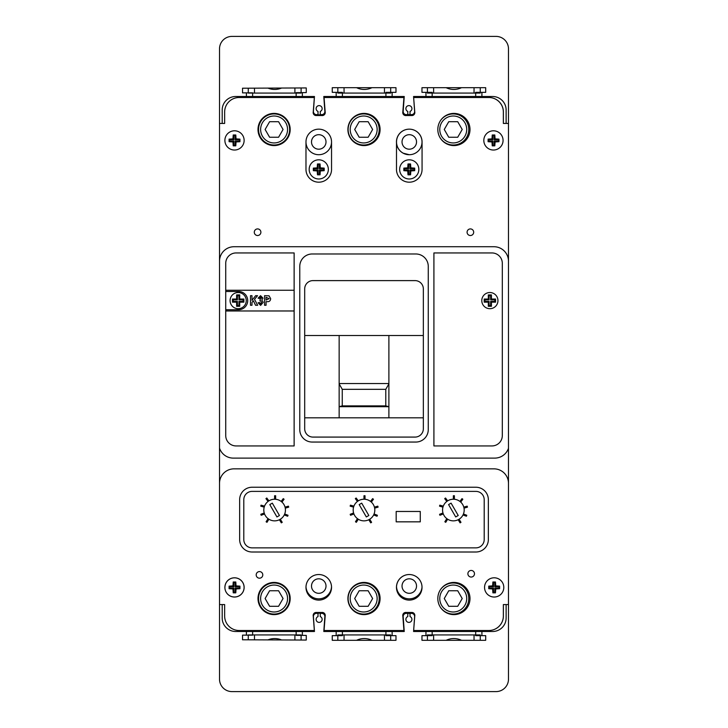 <?xml version="1.0" encoding="UTF-8"?>
<svg xmlns="http://www.w3.org/2000/svg" width="728" height="728" viewBox="0 0 728 728"><rect width="100%" height="100%" fill="white"/><g stroke="black" fill="none" stroke-linecap="round" stroke-linejoin="round"><path stroke-width="1.09" d="M342.26 405.887L339.148 406.661L388.889 406.688L385.785 405.887L385.785 389.325L342.26 389.325L342.26 405.887L385.785 405.887M388.889 383.556L339.148 383.556M339.148 383.902L342.26 389.325M388.889 383.902L385.785 389.325M258.003 129.484A16.089 16.089 0 0 0 274.092 145.564A16.089 16.089 0 0 0 290.181 129.484A16.089 16.089 0 0 0 274.092 113.404A16.089 16.089 0 0 0 258.003 129.493A16.089 16.089 0 0 0 274.092 145.582A16.089 16.089 0 0 0 290.181 129.493M347.911 129.484A16.089 16.089 0 0 0 364 145.564A16.089 16.089 0 0 0 380.089 129.484A16.089 16.089 0 0 0 364 113.404A16.089 16.089 0 0 0 347.911 129.493A16.089 16.089 0 0 0 364 145.582A16.089 16.089 0 0 0 380.089 129.493M437.819 129.484A16.089 16.089 0 0 0 453.908 145.564A16.089 16.089 0 0 0 469.997 129.484A16.089 16.089 0 0 0 453.908 113.404A16.089 16.089 0 0 0 437.819 129.493A16.089 16.089 0 0 0 453.908 145.582A16.089 16.089 0 0 0 469.997 129.493M416.534 141.942A7.253 7.253 0 0 1 409.282 149.195A7.253 7.253 0 0 1 402.029 141.942A7.253 7.253 0 0 1 409.282 134.689A7.253 7.253 0 0 1 416.534 141.942M402.029 586.058A7.253 7.253 0 0 0 409.282 593.311A7.253 7.253 0 0 0 416.534 586.058A7.253 7.253 0 0 0 409.282 578.805A7.253 7.253 0 0 0 402.029 586.058M326.007 586.058A7.253 7.253 0 0 1 318.755 593.311A7.253 7.253 0 0 1 311.502 586.058A7.253 7.253 0 0 1 318.755 578.805A7.253 7.253 0 0 1 326.007 586.058M311.502 141.942A7.253 7.253 0 0 0 318.755 149.195A7.253 7.253 0 0 0 326.007 141.942A7.253 7.253 0 0 0 318.755 134.689A7.253 7.253 0 0 0 311.502 141.942M409.263 600.1A12.786 12.786 0 0 1 396.496 587.314A12.786 12.786 0 0 1 409.263 574.529M409.263 154.718L403.239 153.198A12.786 12.786 0 0 1 409.282 129.156A12.786 12.786 0 0 1 422.067 141.942L422.067 169.397A12.795 12.795 0 0 1 408.936 182.191A12.795 12.795 0 0 1 396.496 168.714L396.496 142.97A12.786 12.786 0 0 1 409.263 129.156A12.786 12.786 0 0 1 422.022 141.942A12.786 12.786 0 0 1 409.755 154.709A12.786 12.786 0 0 1 396.496 142.97M331.54 141.942A12.786 12.786 0 0 0 318.755 129.156A12.786 12.786 0 0 0 305.978 141.942A12.786 12.786 0 0 0 318.755 154.718A12.786 12.786 0 0 0 331.54 141.942A12.786 12.786 0 0 0 318.755 129.156A12.786 12.786 0 0 0 305.978 141.942L305.978 169.397A12.795 12.795 0 0 0 318.764 182.191A12.795 12.795 0 0 0 331.54 168.714L331.54 141.942M416.016 630.503L488.888 630.503A14.505 14.505 0 0 0 489.434 630.494L489.398 630.494M224.643 615.997L224.643 604.568L224.643 615.997A14.505 14.505 0 0 0 239.157 630.503L312.021 630.503M312.021 97.507L239.157 97.497A14.505 14.505 0 0 0 224.643 112.003L224.643 123.442L222.195 123.442L222.195 109.974A13.468 13.468 0 0 1 235.663 96.505L314.469 96.505L313.413 111.311A3.112 3.112 0 0 0 316.516 114.642L318.018 114.642L318.018 111.411A3.003 3.003 0 0 1 319.137 105.615A3.003 3.003 0 0 1 320.247 111.411L320.247 114.642L321.758 114.642A3.112 3.112 0 0 0 324.852 111.311L323.796 96.505L404.24 96.505L403.185 111.311A3.112 3.112 0 0 0 406.288 114.642L407.789 114.642L407.789 111.411A3.003 3.003 0 0 1 408.909 105.615A3.003 3.003 0 0 1 410.019 111.411L410.019 114.642L411.529 114.642A3.112 3.112 0 0 0 414.623 111.311L413.568 96.505L492.647 96.505A13.468 13.468 0 0 1 506.124 109.974L506.124 123.442L508.481 123.442L508.481 48.831A12.431 12.431 0 0 0 496.05 36.4L231.95 36.4A12.431 12.431 0 0 0 219.519 48.831L219.519 123.442L222.195 123.442M503.394 123.442L503.394 112.003A14.505 14.505 0 0 0 488.888 97.497L416.016 97.507M402.548 97.507L325.498 97.507M503.394 604.568L503.394 615.997A14.505 14.505 0 0 1 489.434 630.494M331.522 586.686A12.786 12.786 0 0 1 318.755 598.844A12.786 12.786 0 0 1 305.988 586.686M396.514 586.686A12.786 12.786 0 0 0 409.072 598.844A12.786 12.786 0 0 0 422.022 587.105M287.56 598.525A13.468 13.468 0 0 0 274.092 585.057A13.468 13.468 0 0 0 260.624 598.525A13.468 13.468 0 0 0 274.092 611.993A13.468 13.468 0 0 0 287.56 598.525M258.549 598.525A15.543 15.543 0 0 1 274.092 582.982A15.543 15.543 0 0 1 289.635 598.525A15.543 15.543 0 0 1 274.092 614.068A15.543 15.543 0 0 1 258.549 598.525M264.118 631.495L264.118 630.503M264.118 611.147L264.118 610.446M264.118 586.604L264.118 585.904M285.258 586.941L285.258 587.714M285.258 609.336L285.258 610.1M285.258 630.503L285.258 631.495M301.11 631.495L301.11 630.503M248.266 631.495L248.266 630.503M248.266 639.812L248.266 635.153M301.11 640.039L301.11 635.371M301.11 634.925L248.266 634.925M267.95 639.894A17.618 17.618 0 0 1 281.572 639.957M283.065 598.525L278.578 590.754L269.606 590.754L265.119 598.525L269.606 606.297L278.578 606.297L283.065 598.525M377.14 598.525A13.468 13.468 0 0 0 363.663 585.057A13.468 13.468 0 0 0 350.195 598.525A13.468 13.468 0 0 0 363.663 611.993A13.468 13.468 0 0 0 377.14 598.525M348.121 598.525A15.543 15.543 0 0 1 363.663 582.982A15.543 15.543 0 0 1 379.206 598.525A15.543 15.543 0 0 1 363.663 614.068A15.543 15.543 0 0 1 348.121 598.525M353.69 631.495L353.69 630.503M374.829 586.631L374.829 587.714M374.829 609.336L374.829 610.419M374.829 630.503L374.829 631.495M390.681 631.495L390.681 630.503M337.838 631.495L337.838 630.503M337.838 640.303L337.838 635.644M390.681 640.303L390.681 635.644M390.681 634.925L337.838 634.925M356.602 640.303A17.618 17.618 0 0 1 371.917 640.303M372.636 598.525L368.15 590.754L359.177 590.754L354.691 598.525L359.177 606.297L368.15 606.297L372.636 598.525M466.712 598.525A13.468 13.468 0 0 0 453.235 585.057A13.468 13.468 0 0 0 439.767 598.525A13.468 13.468 0 0 0 453.235 611.993A13.468 13.468 0 0 0 466.712 598.525M440.731 589.298A15.543 15.543 0 0 1 468.777 598.525A15.543 15.543 0 0 1 440.731 607.753M443.261 631.495L443.261 630.503M464.4 586.331L464.4 587.714M464.4 609.336L464.4 610.71M464.4 630.503L464.4 631.495M480.262 631.495L480.262 630.503M427.409 631.495L427.409 630.503M427.409 640.303L427.409 635.644M480.262 640.303L480.262 635.644M480.262 634.925L427.409 634.925M446.173 640.303A17.618 17.618 0 0 1 461.488 640.303M462.216 598.525L457.721 590.754L448.748 590.754L444.262 598.525L448.748 606.297L457.721 606.297L462.216 598.525M260.624 129.475A13.468 13.468 0 0 1 274.092 116.007A13.468 13.468 0 0 1 287.56 129.475A13.468 13.468 0 0 1 274.092 142.943A13.468 13.468 0 0 1 260.624 129.475M289.635 129.475A15.543 15.543 0 0 0 274.092 113.932A15.543 15.543 0 0 0 258.549 129.475A15.543 15.543 0 0 0 274.092 145.018A15.543 15.543 0 0 0 289.635 129.475M267.95 88.106A17.618 17.618 0 0 0 281.572 88.043M285.258 141.059L285.258 140.286M301.11 96.505L301.11 97.497M285.258 118.664L285.258 117.909M285.258 97.497L285.258 96.505M264.118 96.505L264.118 97.497M264.118 116.871L264.118 117.554M248.266 96.505L248.266 97.497M264.118 141.396L264.118 142.097M248.266 88.188L248.266 92.847M301.11 87.961L301.11 92.629M301.11 93.075L248.266 93.075M283.065 129.475L278.578 137.246L269.606 137.246L265.119 129.475L269.606 121.703L278.578 121.703L283.065 129.475M350.195 129.475A13.468 13.468 0 0 1 363.663 116.007A13.468 13.468 0 0 1 377.14 129.475A13.468 13.468 0 0 1 363.663 142.943A13.468 13.468 0 0 1 350.195 129.475M379.206 129.475A15.543 15.543 0 0 0 363.663 113.932A15.543 15.543 0 0 0 348.121 129.475A15.543 15.543 0 0 0 363.663 145.018A15.543 15.543 0 0 0 379.206 129.475M356.602 87.697A17.618 17.618 0 0 0 371.917 87.697M374.829 141.369L374.829 140.286M390.681 96.505L390.681 97.497M374.829 118.664L374.829 117.599M374.829 97.497L374.829 96.505M353.69 96.505L353.69 97.497M337.838 96.505L337.838 97.497M337.838 87.697L337.838 92.356M390.681 87.697L390.681 92.356M390.681 93.075L337.838 93.075M372.636 129.475L368.15 137.246L359.177 137.246L354.691 129.475L359.177 121.703L368.15 121.703L372.636 129.475M439.767 129.475A13.468 13.468 0 0 1 453.235 116.007A13.468 13.468 0 0 1 466.712 129.475A13.468 13.468 0 0 1 453.235 142.943A13.468 13.468 0 0 1 439.767 129.475M440.731 138.702A15.543 15.543 0 0 0 468.777 129.475A15.543 15.543 0 0 0 440.968 119.938M446.173 87.697A17.618 17.618 0 0 0 461.488 87.697M464.4 141.669L464.4 140.286M480.262 96.505L480.262 97.497M464.4 118.664L464.4 117.299M464.4 97.497L464.4 96.505M443.261 96.505L443.261 97.497M427.409 96.505L427.409 97.497M427.409 87.697L427.409 92.356M480.262 87.697L480.262 92.356M480.262 93.075L427.409 93.075M462.216 129.475L457.721 137.246L448.748 137.246L444.262 129.475L448.748 121.703L457.721 121.703L462.216 129.475M410.019 114.633L407.789 114.633M432.168 92.356L425.953 92.356L425.953 96.505M425.953 92.356L421.967 92.356L421.967 87.697L485.694 87.697L485.694 92.356L481.909 92.356L481.909 96.505M296.15 92.647L306.27 92.602L306.251 87.942L242.524 88.215L242.542 92.875L246.41 92.856L246.41 96.505M302.366 92.62L302.366 96.505M342.397 92.356L336.181 92.356L336.181 96.505M336.181 92.356L332.25 92.356L332.25 87.697L395.977 87.697L395.977 92.356L392.137 92.356L392.137 96.505M481.909 92.356L475.684 92.356M246.41 92.856L252.625 92.829M392.137 92.356L385.922 92.356M413.786 96.505L413.786 97.507M321.803 114.633A3.112 3.112 0 0 1 320.766 114.824L317.654 114.833A3.112 3.112 0 0 1 316.553 114.642M432.168 635.644L425.953 635.644L425.953 631.495L413.568 631.495L414.623 616.689A3.112 3.112 0 0 0 411.529 613.358L410.019 613.358L410.019 616.589A3.003 3.003 0 0 1 408.909 622.385A3.003 3.003 0 0 1 407.789 616.589L407.789 613.358L406.288 613.358A3.112 3.112 0 0 0 403.185 616.689L404.24 631.495L323.796 631.495L324.852 616.689A3.112 3.112 0 0 0 321.758 613.358L320.247 613.358L320.247 616.589A3.003 3.003 0 0 1 319.137 622.385A3.003 3.003 0 0 1 318.018 616.589L318.018 613.358L316.516 613.358A3.112 3.112 0 0 0 313.413 616.689L314.469 631.495L235.663 631.495A13.468 13.468 0 0 1 222.195 618.027L222.195 604.568M410.019 613.367L407.789 613.367M425.953 631.495L492.647 631.495A13.468 13.468 0 0 0 506.124 618.027L506.124 604.568M239.157 630.503L314.35 630.503L313.24 616.052A2.976 2.976 0 0 1 315.743 612.476L321.767 612.476A2.994 2.994 0 0 1 325.17 616.052L324.06 630.503L403.94 630.503L402.83 616.052A2.994 2.994 0 0 1 406.233 612.476L412.257 612.476A2.976 2.976 0 0 1 414.76 616.052L413.65 630.503L488.843 630.503A14.505 14.505 0 0 0 503.357 615.997L503.357 604.568L508.481 604.568L508.481 679.169A12.431 12.431 0 0 1 496.05 691.6L231.95 691.6A12.431 12.431 0 0 1 219.519 679.169L219.519 604.568L224.643 604.568M342.397 635.644L332.25 635.644L332.25 640.303L395.977 640.303L395.977 635.644L392.137 635.644L392.137 631.495M336.181 635.644L336.181 631.495M246.41 631.495L246.41 635.144L242.542 635.125L242.524 639.785L306.251 640.058L306.27 635.398L302.366 635.38L302.366 631.495M425.953 635.644L421.967 635.644L421.967 640.303L485.694 640.303L485.694 635.644L481.909 635.644L481.909 631.495M481.909 635.644L475.684 635.644M296.15 635.353L302.366 635.38M246.41 635.144L252.625 635.171M392.137 635.644L385.922 635.644M413.786 631.495L413.786 630.503M321.803 613.367A3.112 3.112 0 0 0 320.766 613.176L317.654 613.167A3.112 3.112 0 0 0 316.553 613.358M252.088 552.006A12.431 12.431 0 0 1 239.649 539.575L239.649 499.681A12.431 12.431 0 0 1 252.088 487.241L475.912 487.241A12.431 12.431 0 0 1 488.351 499.681L488.351 539.575A12.431 12.431 0 0 1 475.912 552.006L252.088 552.006L475.912 552.006A12.431 12.431 0 0 0 488.351 539.575L488.351 499.681A12.431 12.431 0 0 0 475.912 487.241L252.088 487.241A12.431 12.431 0 0 0 239.649 499.681L239.649 539.575A12.431 12.431 0 0 0 252.088 552.006M475.912 491.391A8.29 8.29 0 0 1 484.202 499.681L484.202 539.575A8.29 8.29 0 0 1 475.912 547.865L252.088 547.865A8.29 8.29 0 0 1 243.798 539.575L243.798 499.681A8.29 8.29 0 0 1 252.088 491.391L475.912 491.391A8.29 8.29 0 0 1 484.202 499.681L484.202 539.575A8.29 8.29 0 0 1 475.912 547.865L252.088 547.865A8.29 8.29 0 0 1 243.798 539.575L243.798 499.681A8.29 8.29 0 0 1 252.088 491.391L475.912 491.391M396.178 511.475L396.178 521.84L420.274 521.84L420.274 511.475L396.178 511.475M464.191 510.046A10.82 10.82 0 0 0 453.371 499.226A10.82 10.82 0 0 0 442.56 510.046A10.82 10.82 0 0 0 453.371 520.857A10.82 10.82 0 0 0 464.191 510.046M448.575 504.586L455.71 516.953L458.221 515.497L451.078 503.139L448.575 504.586M374.82 510.046A10.82 10.82 0 0 0 364 499.226A10.82 10.82 0 0 0 353.18 510.046A10.82 10.82 0 0 0 364 520.857A10.82 10.82 0 0 0 374.82 510.046M359.186 504.586L366.33 516.953L368.832 515.497L361.698 503.139L359.186 504.586M285.44 510.046A10.82 10.82 0 0 0 274.629 499.226A10.82 10.82 0 0 0 263.809 510.046A10.82 10.82 0 0 0 274.629 520.857A10.82 10.82 0 0 0 285.44 510.046M269.797 504.586L276.94 516.953L279.452 515.497L272.308 503.139L269.797 504.586M275.639 499.272L275.639 495.732L274.602 495.732L274.602 499.226M281.954 502.083L284.084 499.253L283.256 498.635L281.163 501.419M285.276 508.144L288.716 507.152L288.434 506.16L285.039 507.125M284.266 514.942L287.66 516.243L288.033 515.278L284.694 513.995M279.397 519.746L281.345 522.868L282.227 522.322L280.307 519.246M268.059 518.636L266.102 521.767L266.985 522.322L268.914 519.228M264.219 512.994L260.806 514.305L261.17 515.278L264.546 513.977M264.528 506.151L261.061 505.159L260.779 506.16L264.2 507.143M268.914 500.855L266.776 498.007L265.947 498.635L268.068 501.437M373.646 514.942L377.031 516.243L377.404 515.278L374.074 513.995M463.017 514.942L466.411 516.243L466.785 515.278L463.445 513.995M368.778 519.746L370.725 522.868L371.599 522.322L369.678 519.246M458.149 519.746L460.096 522.868L460.979 522.322L459.059 519.246M357.43 518.636L355.482 521.767L356.356 522.322L358.285 519.228M446.81 518.636L444.854 521.767L445.736 522.322L447.665 519.228M353.59 512.994L350.177 514.305L350.55 515.278L353.926 513.977M442.97 512.994L439.557 514.305L439.921 515.278L443.297 513.977M353.908 506.151L350.432 505.159L350.15 506.16L353.581 507.143M443.279 506.151L439.812 505.159L439.53 506.16L442.952 507.143M358.294 500.855L356.147 498.007L355.319 498.635L357.439 501.437M447.665 500.855L445.527 498.007L444.699 498.635L446.81 501.437M365.019 499.272L365.019 495.732L363.982 495.732L363.982 499.226M454.39 499.272L454.39 495.732L453.353 495.732L453.353 499.226M371.326 502.083L373.464 499.253L372.636 498.635L370.534 501.419M460.706 502.083L462.835 499.253L462.007 498.635L459.905 501.419M374.647 508.144L378.087 507.152L377.805 506.16L374.42 507.125M464.027 508.144L467.467 507.152L467.176 506.16L463.791 507.125M498.971 140.413L498.953 139.139L495.076 138.866L494.812 134.98L492.246 134.98L491.982 138.866L488.097 139.121L488.097 141.705L491.982 141.96L492.246 145.846L494.812 145.837L495.076 141.96L498.953 141.687L498.971 140.413M488.734 139.758L488.734 141.059L492.883 141.059L492.883 145.209L494.185 145.209L494.185 141.059L498.325 141.059L498.325 139.758L494.185 139.758L494.185 135.617L492.883 135.617L492.883 139.758L488.734 139.758L488.097 139.121M492.883 139.758L491.982 138.866M492.883 135.617L492.246 134.98M494.185 135.617L494.812 134.98M494.185 139.758L495.076 138.866M498.325 139.758L498.953 139.139M498.325 141.059L498.953 141.687M494.185 141.059L495.076 141.96M494.185 145.209L494.812 145.837M492.883 145.209L492.246 145.846M492.883 141.059L491.982 141.96M488.734 141.059L488.097 141.705M239.958 140.413L239.94 139.13L236.054 138.866L235.79 134.98L233.224 134.98L232.96 138.866L229.083 139.13L229.083 141.696L232.96 141.96L233.224 145.837L235.79 145.837L236.054 141.96L239.94 141.696L239.958 140.413M233.861 139.758L229.711 139.758L229.711 141.059L233.861 141.059L233.861 145.209L235.162 145.209L235.162 141.059L239.303 141.059L239.303 139.758L235.162 139.758L235.162 135.617L233.861 135.617L233.861 139.758L232.96 138.866M233.861 135.617L233.224 134.98M235.162 135.617L235.79 134.98M235.162 139.758L236.054 138.866M239.303 139.758L239.94 139.13M239.303 141.059L239.94 141.696M235.162 141.059L236.054 141.96M235.162 145.209L235.79 145.837M233.861 145.209L233.224 145.837M233.861 141.059L232.96 141.96M229.711 141.059L229.083 141.696M229.711 139.758L229.083 139.13M324.197 169.397L324.178 168.123L320.302 167.859L320.038 163.973L317.481 163.973L317.208 167.859L313.331 168.123L313.331 170.68L317.208 170.944L317.481 174.82L320.038 174.82L320.302 170.944L324.178 170.68L324.197 169.397M328.346 169.397A9.582 9.582 0 0 0 318.755 159.814A9.582 9.582 0 0 0 309.173 169.397A9.582 9.582 0 0 0 318.755 178.988A9.582 9.582 0 0 0 328.346 169.397M318.109 168.75L313.959 168.75L313.959 170.052L318.109 170.052L318.109 174.192L319.41 174.192L319.41 170.052L323.55 170.052L323.55 168.75L319.41 168.75L319.41 164.601L318.109 164.601L318.109 168.75L317.208 167.859M318.109 164.601L317.481 163.973M319.41 164.601L320.038 163.973M319.41 168.75L320.302 167.859M323.55 168.75L324.178 168.123M323.55 170.052L324.178 170.68M319.41 170.052L320.302 170.944M319.41 174.192L320.038 174.82M318.109 174.192L317.481 174.82M318.109 170.052L317.208 170.944M313.959 170.052L313.331 170.68M313.959 168.75L313.331 168.123M414.723 169.397L414.705 168.123L410.829 167.859L410.565 163.973L407.999 163.973L407.735 167.85L403.858 168.113L403.858 170.689L407.735 170.944L407.999 174.829L410.565 174.82L410.829 170.944L414.705 170.671L414.723 169.397M418.827 169.397A9.582 9.582 0 0 0 409.245 159.814A9.582 9.582 0 0 0 399.654 169.397A9.582 9.582 0 0 0 409.245 178.988A9.582 9.582 0 0 0 418.827 169.397M404.486 170.052L408.636 170.052L408.636 174.192L409.937 174.192L409.937 170.052L414.077 170.052L414.077 168.75L409.937 168.75L409.937 164.601L408.636 164.601L408.636 168.75L404.486 168.75L403.858 170.689M404.486 168.75L403.858 168.113M408.636 168.75L407.735 167.85M408.636 164.601L407.999 163.973M409.937 164.601L410.565 163.973M409.937 168.75L410.829 167.859M414.077 168.75L414.705 168.123M414.077 170.052L414.705 170.671M409.937 170.052L410.829 170.944M409.937 174.192L410.565 174.82M408.636 174.192L407.999 174.829M408.636 170.052L407.735 170.944M481.79 300.609A8.081 8.081 0 0 0 489.871 308.69A8.081 8.081 0 0 0 497.952 300.609A8.081 8.081 0 0 0 489.871 292.529A8.081 8.081 0 0 0 481.79 300.609A8.081 8.081 0 0 1 489.871 292.529A8.081 8.081 0 0 1 497.952 300.609A8.081 8.081 0 0 1 489.871 308.69A8.081 8.081 0 0 1 481.79 300.609M230.084 300.609A8.081 8.081 0 0 0 238.174 308.69A8.081 8.081 0 0 0 246.255 300.609A8.081 8.081 0 0 0 238.174 292.529A8.081 8.081 0 0 0 230.084 300.609A8.081 8.081 0 0 1 238.174 292.529A8.081 8.081 0 0 1 246.255 300.609A8.081 8.081 0 0 1 238.174 308.69A8.081 8.081 0 0 1 230.084 300.609M260.888 232.214A3.303 3.303 0 0 1 257.585 235.517A3.303 3.303 0 0 1 254.29 232.214A3.303 3.303 0 0 1 257.585 228.92A3.303 3.303 0 0 1 260.888 232.214M503.066 140.413A9.619 9.619 0 0 1 493.447 150.032A9.619 9.619 0 0 1 483.82 140.413A9.619 9.619 0 0 1 493.447 130.794A9.619 9.619 0 0 1 503.066 140.413M244.135 140.413A9.619 9.619 0 0 1 234.507 150.032A9.619 9.619 0 0 1 224.888 140.413A9.619 9.619 0 0 1 234.507 130.794A9.619 9.619 0 0 1 244.135 140.413M473.682 232.214A3.294 3.294 0 0 1 470.379 235.517A3.294 3.294 0 0 1 467.085 232.214A3.294 3.294 0 0 1 470.379 228.92A3.294 3.294 0 0 1 473.682 232.214M224.888 587.414A9.619 9.619 0 0 0 234.507 597.033A9.619 9.619 0 0 0 244.135 587.414A9.619 9.619 0 0 0 234.507 577.795A9.619 9.619 0 0 0 224.888 587.414A9.582 9.582 0 0 0 234.507 596.996A9.582 9.582 0 0 0 244.098 587.414A9.582 9.582 0 0 0 234.507 577.832A9.582 9.582 0 0 0 224.925 587.414M467.886 573.755A3.294 3.294 0 0 0 471.18 577.049A3.294 3.294 0 0 0 474.483 573.755A3.294 3.294 0 0 0 471.18 570.452A3.294 3.294 0 0 0 467.886 573.755M256.192 574.893A3.294 3.294 0 0 0 259.486 578.187A3.294 3.294 0 0 0 262.781 574.893A3.294 3.294 0 0 0 259.486 571.589A3.294 3.294 0 0 0 256.192 574.893M484.557 587.414A9.619 9.619 0 0 0 494.175 597.033A9.619 9.619 0 0 0 503.794 587.414A9.619 9.619 0 0 0 494.175 577.795A9.619 9.619 0 0 0 484.557 587.414M258.003 598.525A16.089 16.089 0 0 0 274.092 614.614A16.089 16.089 0 0 0 290.181 598.525A16.089 16.089 0 0 0 274.092 582.436A16.089 16.089 0 0 0 258.003 598.525M305.978 587.314A12.786 12.786 0 0 0 318.755 600.1A12.786 12.786 0 0 0 331.54 587.314A12.786 12.786 0 0 0 318.755 574.529A12.786 12.786 0 0 0 305.978 587.314M347.911 598.525A16.089 16.089 0 0 0 364 614.614A16.089 16.089 0 0 0 380.089 598.525A16.089 16.089 0 0 0 364 582.436A16.089 16.089 0 0 0 347.911 598.525M396.46 587.314A12.786 12.786 0 0 0 409.245 600.1A12.786 12.786 0 0 0 422.022 587.314A12.786 12.786 0 0 0 409.245 574.529A12.786 12.786 0 0 0 396.46 587.314M437.819 598.525A16.089 16.089 0 0 0 453.908 614.614A16.089 16.089 0 0 0 469.997 598.525A16.089 16.089 0 0 0 453.908 582.436A16.089 16.089 0 0 0 437.819 598.525M313.167 112.585A2.976 2.976 0 0 1 313.24 111.957L314.35 97.507L239.157 97.507A14.505 14.505 0 0 0 224.643 112.012L224.643 123.442L219.519 123.442L219.519 261.234A14.505 14.505 0 0 1 234.025 246.728L493.975 246.728A14.505 14.505 0 0 1 508.481 261.234L508.481 123.442L503.357 123.442L503.357 112.012A14.505 14.505 0 0 0 488.843 97.507L413.65 97.507L414.76 111.957A2.976 2.976 0 0 1 412.257 115.534L406.233 115.534A2.994 2.994 0 0 1 402.83 111.957L403.94 97.507L324.06 97.507L325.17 111.957A2.994 2.994 0 0 1 321.767 115.534L315.743 115.534A2.976 2.976 0 0 1 313.167 112.585M339.148 417.808L339.148 335.526M304.695 288.898L304.695 428.792A8.29 8.29 0 0 0 312.985 437.082L415.051 437.082A8.29 8.29 0 0 0 423.341 428.792L423.341 288.898A8.29 8.29 0 0 0 415.051 280.608L312.985 280.608A8.29 8.29 0 0 0 304.695 288.898M423.341 335.526L304.695 335.526M304.695 417.808L423.341 417.808M494.74 458.112L233.297 458.112A14.505 14.505 0 0 1 219.519 448.139L219.519 483.346A14.505 14.505 0 0 1 234.025 468.85L493.975 468.85A14.505 14.505 0 0 1 508.481 483.346L508.481 448.266A14.505 14.505 0 0 1 494.74 458.112M508.481 448.266L508.481 261.234M219.519 261.234L219.519 448.139M236.1 445.936L294.13 445.936L294.13 252.944L236.1 252.944A10.365 10.365 0 0 0 225.735 263.299L225.735 435.581A10.365 10.365 0 0 0 236.1 445.936M491.946 252.944L433.915 252.944L433.915 445.936L491.946 445.936A10.365 10.365 0 0 0 502.311 435.581L502.311 263.299A10.365 10.365 0 0 0 491.946 252.944M508.481 604.568L508.481 483.346M219.519 483.346L219.519 604.568M409.263 129.156A12.786 12.786 0 0 1 422.067 141.942M299.772 429.62A12.431 12.431 0 0 0 312.212 442.051L415.834 442.051A12.431 12.431 0 0 0 428.264 429.62L428.264 266.412A12.431 12.431 0 0 0 415.834 253.981L312.212 253.981A12.431 12.431 0 0 0 299.772 266.412L299.772 429.62M388.889 335.526L388.889 417.808M236.618 299.053L232.469 299.053L232.469 302.166L236.618 302.166L236.618 306.306L239.721 306.306L239.721 302.166L243.871 302.166L243.871 299.053L239.721 299.053L239.721 294.913L236.618 294.913L236.618 299.053L237.392 299.827L233.242 299.827L233.242 301.392L237.392 301.392L237.392 305.533L238.948 305.533L238.948 301.392L243.097 301.392L243.097 299.827L238.948 299.827L238.948 295.686L237.392 295.686L237.392 299.827M237.392 295.686L236.618 294.913M238.948 295.686L239.721 294.913M238.948 299.827L239.721 299.053M243.097 299.827L243.871 299.053M243.097 301.392L243.871 302.166M238.948 301.392L239.721 302.166M238.948 305.533L239.721 306.306M237.392 305.533L236.618 306.306M237.392 301.392L236.618 302.166M233.242 301.392L232.469 302.166M233.242 299.827L232.469 299.053M484.175 302.166L488.315 302.166L488.315 306.306L491.427 306.306L491.427 302.166L495.568 302.166L495.568 299.053L491.427 299.053L491.427 294.913L488.315 294.913L488.315 299.053L484.175 299.053L484.175 302.166L484.948 301.392L489.089 301.392L489.089 305.533L490.654 305.533L490.654 301.392L494.794 301.392L494.794 299.827L490.654 299.827L490.654 295.686L489.089 295.686L489.089 299.827L484.948 299.827L484.948 301.392M484.948 299.827L484.175 299.053M489.089 299.827L488.315 299.053M489.089 295.686L488.315 294.913M490.654 295.686L491.427 294.913M490.654 299.827L491.427 299.053M494.794 299.827L495.568 299.053M494.794 301.392L495.568 302.166M490.654 301.392L491.427 302.166M490.654 305.533L491.427 306.306M489.089 305.533L488.315 306.306M489.089 301.392L488.315 302.166M225.735 291.491L238.375 291.491A9.118 9.118 0 0 1 247.711 300.609A9.118 9.118 0 0 1 238.375 309.728L225.735 309.728M225.735 310.974L294.13 310.974M294.13 290.245L225.735 290.245M251.988 305.269L250.496 305.269L250.496 295.686L251.988 295.686L251.988 300.3L255.637 295.686L257.53 295.686L254.518 299.344L257.657 305.269L255.546 305.269L253.362 300.746L251.988 302.411L251.988 305.269M260.615 305.396L258.085 302.784L259.587 302.529L260.579 303.904L261.57 302.293L260.597 300.791L259.96 300.928L260.114 299.299L261.452 298.161L260.515 297.188L259.459 298.425L258.085 298.18L260.56 295.686L262.945 298.08L261.825 300.036L263.19 302.329L260.615 305.396M266.057 305.269L264.555 305.269L264.555 295.686L269.023 295.832L270.652 298.644C270.516 300.81 269.342 301.82 267.131 301.665L266.057 301.665L266.057 305.269M266.057 297.306L266.057 300.045L269.16 298.671L266.057 297.306M239.949 587.414L239.931 586.14L236.054 585.867L235.79 581.99L233.233 581.99L232.96 585.867L229.083 586.14L229.083 588.697L232.96 588.961L233.233 592.838L235.79 592.838L236.054 588.961L239.931 588.697L239.949 587.414M233.861 586.768L229.711 586.768L229.711 588.069L233.861 588.069L233.861 592.21L235.162 592.21L235.162 588.069L239.303 588.069L239.303 586.768L235.162 586.768L235.162 582.618L233.861 582.618L233.861 586.768L232.96 585.867M233.861 582.618L233.233 581.99M235.162 582.618L235.79 581.99M235.162 586.768L236.054 585.867M239.303 586.768L239.931 586.14M239.303 588.069L239.931 588.697M235.162 588.069L236.054 588.961M235.162 592.21L235.79 592.838M233.861 592.21L233.233 592.838M233.861 588.069L232.96 588.961M229.711 588.069L229.083 588.697M229.711 586.768L229.083 586.14M488.752 586.131L488.752 588.697L492.629 588.961L492.892 592.847L495.459 592.847L495.723 588.961L499.608 588.697L499.608 586.131L495.723 585.867L495.459 581.99L492.892 581.99L492.629 585.867L488.752 586.131L489.38 588.069L493.529 588.069L493.529 592.21L494.831 592.21L494.831 588.069L498.971 588.069L498.971 586.768L494.831 586.768L494.831 582.618L493.529 582.618L493.529 586.768L492.629 585.867M493.529 582.618L492.892 581.99M494.831 582.618L495.459 581.99M494.831 586.768L495.723 585.867M498.971 586.768L499.608 586.131M498.971 588.069L499.608 588.697M494.831 588.069L495.723 588.961M494.831 592.21L495.459 592.847M493.529 592.21L492.892 592.847M493.529 588.069L492.629 588.961M489.38 588.069L488.752 588.697M493.529 586.768L489.38 586.768M294.895 640.012L294.895 634.925M254.481 639.839L254.481 634.925M384.466 640.303L384.466 634.925M344.053 640.303L344.053 634.925M474.037 640.303L474.037 634.925M433.624 640.303L433.624 634.925M294.895 87.988L294.895 93.075M254.481 88.161L254.481 93.075M384.466 87.697L384.466 93.075M344.053 87.697L344.053 93.075M474.037 87.697L474.037 93.075M433.624 87.697L433.624 93.075M385.922 93.075L385.922 96.505M342.397 93.075L342.397 96.505M296.15 93.075L296.15 96.505M252.625 93.075L252.625 96.505M475.684 93.075L475.684 96.505M432.168 93.075L432.168 96.505M385.922 634.925L385.922 631.495M342.397 634.925L342.397 631.495M296.15 634.925L296.15 631.495M252.625 634.925L252.625 631.495M475.684 634.925L475.684 631.495M432.168 634.925L432.168 631.495"/></g></svg>
